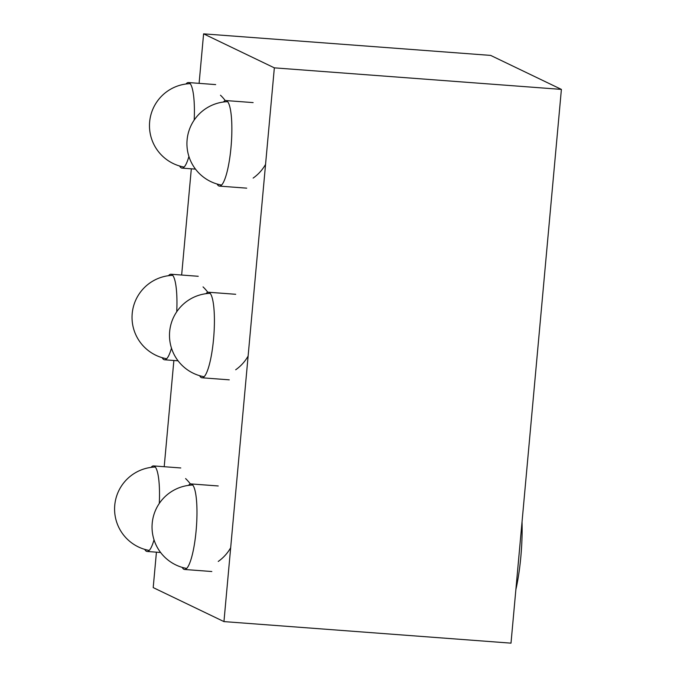 <?xml version="1.0" encoding="UTF-8"?>
<svg xmlns="http://www.w3.org/2000/svg" width="677" height="677" viewBox="0 0 677 677"><rect width="100%" height="100%" fill="white"/><g stroke="black" fill="none" stroke-linecap="round" stroke-linejoin="round"><path stroke-width="1.02" d="M188.528 485.375A42.896 8.623 94.3 0 1 191.007 483.92A42.896 8.623 94.3 0 1 191.667 484.106A42.896 8.623 94.3 0 1 196.262 529.025A42.896 8.623 94.3 0 1 184.584 569.475A42.896 8.623 94.3 0 1 182.181 567.368M185.963 84.016A42.896 8.623 94.3 0 1 188.434 82.552A42.896 8.623 94.3 0 1 189.103 82.738A42.896 8.623 94.3 0 1 194.189 120.066M188.917 156.463A42.896 8.623 94.3 0 1 182.011 168.116A42.896 8.623 94.3 0 1 179.617 166.009M223.418 102.015A42.896 8.623 94.3 0 1 225.89 100.56A42.896 8.623 94.3 0 1 226.558 100.738A42.896 8.623 94.3 0 1 231.153 145.657A42.896 8.623 94.3 0 1 219.466 186.116A42.896 8.623 94.3 0 1 217.072 184.009M168.514 275.691A42.896 8.623 94.3 0 1 170.993 274.236A42.896 8.623 94.3 0 1 171.653 274.422A42.896 8.623 94.3 0 1 176.739 311.75M171.476 348.147A42.896 8.623 94.3 0 1 164.57 359.792A42.896 8.623 94.3 0 1 162.167 357.684M205.969 293.691A42.896 8.623 94.3 0 1 208.448 292.236A42.896 8.623 94.3 0 1 209.108 292.422A42.896 8.623 94.3 0 1 213.704 337.341A42.896 8.623 94.3 0 1 202.025 377.791A42.896 8.623 94.3 0 1 199.622 375.684M151.073 467.375A42.896 8.623 94.3 0 1 153.552 465.92A42.896 8.623 94.3 0 1 154.212 466.098A42.896 8.623 94.3 0 1 159.298 503.434M154.026 539.823A42.896 8.623 94.3 0 1 147.129 551.476A42.896 8.623 94.3 0 1 144.726 549.369M274.346 67.852L203.599 33.85L490.647 55.404L561.394 89.398L511 643.15L223.952 621.596L274.346 67.852L561.394 89.398M203.599 33.85L199.097 83.356M191.32 168.81L181.648 275.04M173.871 360.494L164.206 466.715M156.429 552.17L153.205 587.602L223.952 621.596M522.035 521.916A64.349 12.939 94.3 0 1 515.874 589.599M218.239 485.968L191.007 483.92M211.816 571.523L184.584 569.475M210.2 293.344A42.042 42.042 0 0 0 204.132 376.75M235.698 369.769A42.042 42.042 0 0 0 248.12 356.06M227.641 101.668A42.042 42.042 0 0 0 221.574 185.075M253.139 178.085A42.042 42.042 0 0 0 265.562 164.384M190.186 83.66A42.042 42.042 0 0 0 184.119 167.067M225.263 100.619A42.042 42.042 0 0 0 220.482 95.22M172.745 275.344A42.042 42.042 0 0 0 166.677 358.751M207.822 292.303A42.042 42.042 0 0 0 203.041 286.896M215.675 84.6L188.434 82.552M195.501 169.123L182.011 168.116M253.13 102.599L225.89 100.56M246.707 188.155L219.466 186.116M198.234 276.284L170.993 274.236M178.051 360.807L164.57 359.792M235.689 294.283L208.448 292.236M229.266 379.839L202.025 377.791M192.75 485.028A42.042 42.042 0 0 0 186.683 568.435M218.248 561.445A42.042 42.042 0 0 0 230.671 547.744M155.295 467.028A42.042 42.042 0 0 0 149.228 550.435M190.381 483.987A42.042 42.042 0 0 0 185.6 478.58M180.784 467.959L153.552 465.92M160.61 552.491L147.129 551.476"/></g></svg>
